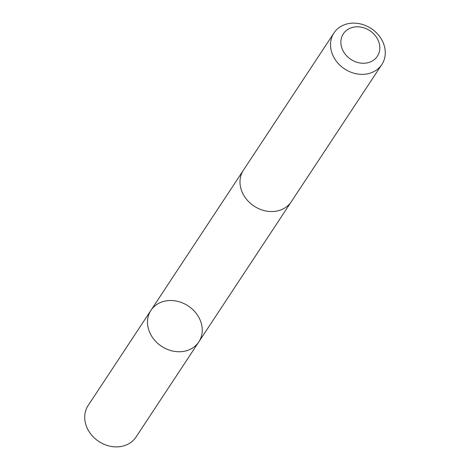 <?xml version="1.0" encoding="UTF-8"?>
<svg xmlns="http://www.w3.org/2000/svg" width="470" height="470" viewBox="0 0 470 470"><rect width="100%" height="100%" fill="white"/><g stroke="black" fill="none" stroke-linecap="round" stroke-linejoin="round"><path stroke-width="0.7" d="M150.5 334.111A28.664 24.176 -146.6 0 1 150.946 310.341A28.664 24.176 -146.6 0 1 188.188 305.947A28.664 24.176 -146.6 0 1 198.798 341.913A28.664 24.176 -146.6 0 1 174.399 351.366A28.664 24.176 -146.6 0 1 150.5 334.111A28.664 24.176 -146.6 0 1 150.946 310.341L88.172 405.469A28.67 24.181 33.4 0 0 87.725 429.245A28.67 24.181 33.4 0 0 111.625 446.5A28.67 24.181 33.4 0 0 136.03 437.047L198.798 341.913A28.664 24.176 -146.6 0 1 174.399 351.366A28.664 24.176 -146.6 0 1 150.5 334.111M333.97 32.953L243.448 170.14A28.67 24.181 33.4 0 0 254.059 206.113A28.67 24.181 33.4 0 0 291.306 201.718L381.828 64.531A28.67 24.181 33.4 0 0 382.274 40.755A28.67 24.181 33.4 0 0 358.375 23.5A28.67 24.181 33.4 0 0 333.97 32.953A28.67 24.181 33.4 0 0 344.581 68.92A28.67 24.181 33.4 0 0 381.828 64.531M377.686 39.345A20.392 17.202 33.4 0 0 343.993 32.871A20.392 17.202 33.4 0 0 359.362 62.868A20.392 17.202 33.4 0 0 377.686 39.345M243.143 170.616L150.946 310.341M290.989 202.188L198.798 341.913"/></g></svg>
